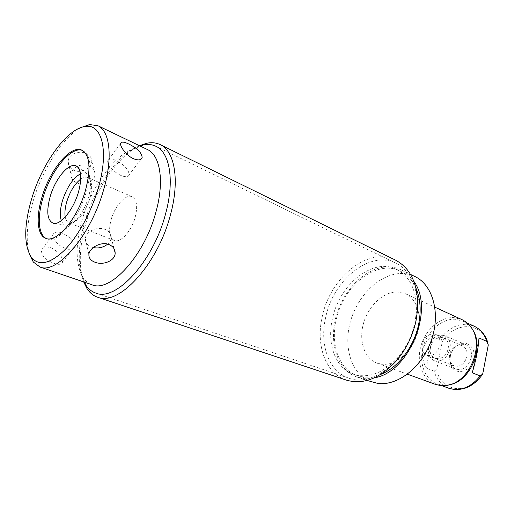 <?xml version="1.0" encoding="UTF-8"?>
<svg xmlns="http://www.w3.org/2000/svg" width="514" height="514" viewBox="0 0 514 514"><rect width="100%" height="100%" fill="white"/><g stroke="black" fill="none" stroke-linecap="round" stroke-linejoin="round"><path stroke-width="0.39" stroke-dasharray="2.57 1.93" d="M82.471 150.48L83.043 150.711C91.062 155.646 92.263 168.99 86.66 190.739C78.809 218.983 57.574 243.887 46.954 238.772L46.389 238.535M132.175 196.733C125.879 193.611 114.821 205.876 111.127 219.651C108.345 230.715 109.386 237.654 114.256 240.462C120.366 243.373 131.5 231.229 135.182 217.242C137.836 206.313 136.833 199.477 132.175 196.733L87.669 177.484L89.95 179.534C92.224 183.556 92.192 189.852 89.86 198.417C85.266 212.064 79.342 220.288 72.101 223.082L68.375 225.048C75.166 223.783 84.707 210.644 88.549 196.971C91.209 187.212 91.254 180.061 88.671 175.518L86.737 173.559C85.009 172.537 82.953 172.588 80.557 173.706M68.375 225.048L65.625 225.087C63.678 224.605 62.245 223.121 61.32 220.647M72.101 223.082L69.043 222.941C67.096 222.138 65.824 220.159 65.227 217.004M87.669 177.484C85.716 176.694 83.422 177.208 80.788 179.039M29.343 254.07C25.527 240.192 26.863 222.279 33.371 200.332C42.829 168.586 63.209 136.859 81.231 127.453M147.357 149.503C143.914 147.884 140.091 147.524 135.889 148.424C116.035 152.369 91.839 185.496 82.214 219.606C75.198 244.818 75.462 264.112 82.998 277.483C85.363 281.074 88.344 283.503 91.929 284.762M51.143 247.832C59.091 252.072 62.869 256.878 62.483 262.262C61.481 264.582 58.635 264.948 53.951 263.361C45.38 259.936 41.236 255.522 41.512 250.125C42.996 247.118 46.209 246.36 51.143 247.832M86.243 153.577C89.886 155.318 91.736 157.837 91.788 161.126C91.948 167.673 81.411 173.841 74.055 170.391C70.174 168.521 68.208 165.592 68.144 161.602C68.002 154.213 79.047 149.947 86.243 153.577M139.519 145.738C118.291 155.421 95.623 189.056 85.915 223.249C79.252 246.848 78.513 266.413 83.698 281.948M395.581 260.148C368.467 246.122 330.361 277.451 322.362 316.129C315.487 344.457 325.201 373.325 346.417 380.122M397.977 357.339C383.36 373.093 368.57 378.747 353.619 374.308C335.179 368.262 326.563 343.159 332.513 318.391C339.452 284.473 372.894 257.225 396.635 269.342C410.403 276.673 416.97 291.078 416.334 312.557L414.926 322.651C412.042 335.822 406.394 347.38 397.977 357.339L396.525 360.687M380.784 374.391C372.451 377.649 364.67 378.053 357.429 375.612C338.977 369.56 330.303 344.528 336.207 319.849C343.089 286.054 376.505 258.96 400.265 271.09C407.133 274.431 412.395 280.181 416.044 288.348M374.449 377.796L363.07 378.4L357.057 377.032C337.152 370.189 328.639 342.44 336.246 315.892C343.66 289.298 365.987 267.177 387.44 266.862C392.24 266.811 396.757 267.794 400.997 269.811C406.131 272.304 410.435 276.185 413.924 281.473M371.686 382.011C351.724 375.156 342.992 347.715 350.426 321.552C357.667 295.338 379.885 273.654 401.338 273.512C406.137 273.499 410.66 274.502 414.914 276.532M381.831 364.22L377.019 363.115C364.169 358.451 358.489 340.364 363.578 323.049C368.544 305.708 383.425 291.682 397.373 291.933L405.45 293.732C417.381 299.007 422.791 317.446 416.835 335.147C411.007 352.88 395.112 365.75 381.831 364.22M435.307 384.331C422.386 379.64 416.218 362.409 420.863 346.14C425.374 329.847 439.888 316.971 453.785 317.594L461.861 319.522M449.23 384.774L441.905 385.102L437.17 383.977C424.622 379.409 418.621 362.678 423.131 346.886C427.519 331.061 441.635 318.584 455.134 319.22L462.941 321.083L467.509 323.923L471.357 327.945L470.477 326.557M472.096 328.979L471.357 327.945M472.231 372.791L479.016 337.949M482.691 374.07C469.083 396.172 440.042 391.925 436.701 369.36L442.316 341.643C454.44 320.826 483.456 321.661 488.3 344.913M450.36 356.395C451.793 350.375 455.038 346.243 460.094 344.014C468.093 340.557 476.003 348.595 473.818 358.431C471.762 371.442 455.385 376.383 451.228 365.64C450.007 362.845 449.718 359.768 450.36 356.395M450.084 362.017L449.435 355.084C450.515 350.561 452.95 347.464 456.734 345.793L462.394 345.781C466.153 347.734 467.663 351.332 466.924 356.575C464.521 364.124 460.248 367.259 454.113 366L450.084 362.017L451.228 365.64M435.454 334.338C429.229 333.001 424.853 336.246 422.328 344.072C421.48 349.559 422.996 353.285 426.89 355.245C433.039 356.472 437.369 353.189 439.875 345.395C440.678 339.985 439.207 336.304 435.454 334.338L462.394 345.781M448.709 388.192C441.404 385.275 436.547 379.583 434.15 371.114L436.701 369.36M442.316 341.643L440.819 338.296L432.961 334.98L426.17 368.088C419.552 354.975 421.814 343.937 432.961 334.98M434.15 371.114L426.17 368.088M120.597 175.325C112.213 170.783 107.895 166.003 107.644 160.985C108.589 158.627 111.499 158.485 116.363 160.561C124.684 165.142 128.93 169.909 129.104 174.863C128.192 177.137 125.358 177.291 120.597 175.325M77.023 166.459C73.354 168.451 71.362 171.168 71.048 174.599C71.035 178.352 72.994 181.14 76.927 182.958C84.412 186.434 95.289 181.044 95.058 173.97C94.962 170.449 93.06 167.795 89.346 166.003C85.285 164.364 81.186 164.512 77.042 166.446M62.175 233.073C57.305 231.409 54.266 231.904 53.064 234.551C52.858 239.922 56.913 244.568 65.214 248.487C69.988 250.048 72.956 249.547 74.119 246.996C74.408 241.676 70.424 237.038 62.175 233.073M93.252 247.562L91.563 247.048C87.367 245.326 85.298 242.55 85.369 238.74C85.491 231.621 97.397 226.038 105.184 229.45C109.148 231.165 111.146 233.806 111.191 237.378C111.069 239.871 109.887 242.113 107.657 244.111M428.702 347.265C427.693 353.876 429.556 358.374 434.304 360.744C441.757 362.235 446.987 358.303 449.988 348.935C450.939 342.44 449.146 338 444.597 335.623C437.035 333.971 431.734 337.852 428.702 347.265M430.539 347.406C427.198 361.13 445.567 362.929 448.073 348.788C451.221 334.749 432.846 333.663 430.539 347.406M471.235 357.738C468.331 366.861 463.159 370.665 455.719 369.142C450.971 366.778 449.069 362.37 450.013 355.906C452.95 346.732 458.199 342.986 465.748 344.669C470.297 347.04 472.122 351.396 471.235 357.738M415.659 321.404C408.572 359.061 372.798 387.794 348.839 378.15C328.568 371.603 319.22 344.014 325.78 316.887C333.419 279.815 369.951 249.875 395.921 263.252C412.356 270.801 421.364 295.209 415.659 321.404M139.847 145.892C118.657 152.799 94.582 187.032 84.681 222.035C77.646 247.125 77.434 267.139 84.045 282.064M474.12 326.184L466.32 324.295C456.4 324.218 447.9 328.889 440.819 338.296M45.81 238.348L46.954 238.772M81.925 150.204L83.043 150.711M86.737 173.559L77.473 166.787M65.625 225.087L54.272 223.41M89.95 179.534L88.671 175.518M114.256 240.462L69.043 222.941M135.889 148.424L140.502 146.207M416.334 312.557L417.644 309.152M82.998 277.483L84.733 282.302M353.619 374.308L357.429 375.612M400.997 269.811L410.532 274.418M357.057 377.032L367.086 380.45M377.019 363.115L407.441 374.186M447.977 384.992L446.377 385.365M405.45 293.732L434.889 307.192M467.265 323.055L462.941 321.083M456.734 345.793L460.094 344.014M426.89 355.245L454.113 366M482.614 374.211L482.081 375.002M488.114 343.673L487.889 342.857M441.629 385.603L437.17 383.977M396.635 269.342L400.265 271.09M120.629 143.477L107.644 160.985M141.022 159.224L129.104 174.863M68.144 161.602L71.048 174.599M91.788 161.126L95.058 173.97M41.512 250.125L53.064 234.551M62.483 262.262L74.119 246.996M88.896 254.526L85.369 238.74M114.095 248.802L111.191 237.378M455.719 369.142L434.304 360.744M465.748 344.669L444.597 335.623M95.713 293.051L348.839 378.15M155.864 146.252L395.921 263.252"/><path stroke-width="0.77" d="M98.219 188.24C109.264 151.013 101.933 123.212 85.144 126.489C66.955 128.616 42.09 163.381 31.65 198.802C23.837 225.717 23.772 245.287 31.457 257.501C38.916 266.278 49.832 263.933 64.211 250.459C77.762 236.845 91.254 212.321 98.219 188.24M85.504 190.257C77.64 218.527 56.411 243.463 45.81 238.348C37.175 235.399 35.826 217.088 41.962 197.164C49.813 169.851 70.681 144.473 81.925 150.204C89.931 155.138 91.126 168.489 85.504 190.257M46.389 238.535C38.222 235.007 37.092 217.043 43.067 197.607C50.777 170.809 71.067 145.751 82.471 150.48M78.481 192.03C82.041 178.544 81.456 169.948 76.721 166.24C69.705 161.409 55.441 178.069 50.199 196.483C46.164 211.53 47.211 220.461 53.353 223.275C60.472 225.582 73.547 209.628 78.481 192.03M80.557 173.706C72.937 178.197 66.904 187.224 62.451 200.768C60.074 209.076 59.695 215.7 61.32 220.647M65.227 217.004C64.526 212.796 65.04 207.695 66.769 201.706C70.09 191.304 74.768 183.749 80.788 179.039M81.231 127.453L89.577 124.561L97.846 125.705C109.855 130.845 113.067 157.483 103.712 189.422C91.171 235.149 56.848 274.939 39.957 266.978L33.262 261.986L29.343 254.07M39.957 266.978L91.929 284.762C110.131 293.038 144.607 255.676 155.986 211.8C164.57 181.166 160.195 155.087 147.357 149.503L97.846 125.705M95.039 262.256C103.141 265.571 115.444 260.726 115.149 252.933C115.033 249.059 112.971 246.251 108.949 244.523C101.085 241.201 89.134 247.966 88.896 254.526C88.755 258.067 90.805 260.643 95.039 262.256M133.255 158.608C138.086 160.554 141.054 160.259 142.166 157.721C141.89 152.876 137.405 148.308 128.731 144.004C123.977 141.716 121.278 141.536 120.629 143.477C119.813 146.381 126.328 155.517 133.255 158.608M83.698 281.948L86.995 288.592C89.789 292.884 93.342 295.768 97.641 297.24C118.464 306.556 157.727 264.582 170.417 214.929C179.971 180.395 174.741 151.084 160.182 144.62C156.083 142.654 151.534 142.217 146.529 143.31L139.519 145.738M97.641 297.24L346.417 380.122C363.237 385.012 379.942 378.535 396.525 360.687C406.208 349.237 412.71 335.931 416.032 320.762L417.644 309.152C418.351 284.801 410.994 268.469 395.581 260.148L160.182 144.62M416.044 288.348C420.446 298.743 421.307 310.713 418.647 324.244C414.155 346.751 398.074 367.722 380.784 374.391M413.924 281.473C434.889 309.473 409.035 372.56 374.449 377.796M410.532 274.418L414.914 276.532C432.749 284.801 440.839 313.058 431.413 340.101C422.161 367.202 397.624 386.22 377.706 383.399L367.086 380.45M434.889 307.192L463.262 320.228L467.149 322.953L470.477 326.557C485.505 344.232 469.488 383.315 446.377 385.365L440.125 385.474L435.307 384.331L407.441 374.186M449.23 384.774C470.651 381.651 485.158 346.237 472.096 328.979M486.816 341.405L479.016 337.949C478.341 348.274 476.086 359.89 472.231 372.791L480.16 375.927L482.691 374.07L488.3 344.913L486.816 341.405C484.406 334.113 480.172 329.037 474.12 326.184L467.265 323.055M107.657 244.111C103.487 247.446 98.688 248.59 93.252 247.562M84.045 282.064C86.866 287.654 90.753 291.316 95.713 293.051C115.65 302.02 153.294 261.587 165.553 213.875C174.779 180.645 169.845 152.414 155.864 146.252C151.116 144.01 145.777 143.894 139.847 145.892M482.081 375.002C472.739 387.376 461.617 391.771 448.709 388.192L453.438 389.323C463.499 390.177 472.411 385.712 480.16 375.927M77.473 166.787L76.721 166.24M54.272 223.41L53.353 223.275M85.144 126.489L89.577 124.561M31.457 257.501L33.262 261.986M140.502 146.207L146.529 143.31M84.733 282.302L86.995 288.592M487.889 342.857C485.512 335.038 480.924 329.474 474.12 326.184M448.709 388.192L441.629 385.603M142.166 157.721L141.022 159.224M115.149 252.933L114.095 248.802"/></g></svg>
